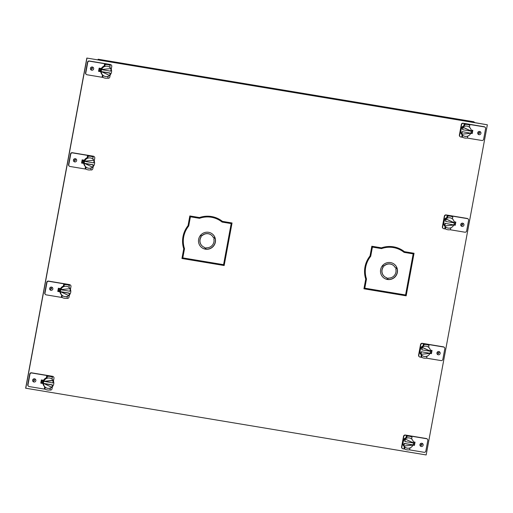 <?xml version="1.0" encoding="UTF-8"?>
<svg xmlns="http://www.w3.org/2000/svg" width="513" height="513" viewBox="0 0 513 513"><rect width="100%" height="100%" fill="white"/><g stroke="black" fill="none" stroke-linecap="round" stroke-linejoin="round"><path stroke-width="0.77" d="M474.858 122.639L487.35 124.8L426.162 454.948L25.65 388.2L86.838 58.052L99.214 60.111L98.15 59.232L473.788 121.761L474.858 122.639M181.955 258.424L224.046 265.426L231.921 222.95M363.954 288.716L406.04 295.725L413.914 253.249M431.638 350.366L431.08 353.354L430.054 353.188A5.252 5.136 -50.5 0 0 430.439 351.27M471.229 131.174A5.252 5.136 -50.5 0 1 470.851 133.085L471.877 133.252L472.428 130.27M414.639 442.078L414.087 445.066L404.25 443.431L403.808 445.797A5.252 5.136 -50.5 0 1 405.071 438.993L404.866 441.552L413.677 443.02L405.071 438.993A5.252 5.136 -50.5 0 1 406.533 438.16M83.715 163.179L81.599 162.826M59.918 291.57L57.802 291.217M98.599 71.115L100.715 71.467M42.925 383.282L40.809 382.929M455.435 221.975L454.877 224.963L453.851 224.79A5.252 5.136 -50.5 0 0 454.236 222.879M365.737 279.072L363.935 288.793L406.161 295.821L414.049 253.268L404.398 251.665A24.752 24.226 129.5 0 0 381.473 247.843L371.822 246.24L370.02 255.961A24.752 24.226 129.5 0 0 365.737 279.072M86.838 58.052L487.35 124.8M86.96 58.149L25.765 388.296M183.744 248.773L181.942 258.494L224.162 265.529L232.049 222.975L222.405 221.366A24.752 24.226 129.5 0 0 199.474 217.55L189.829 215.947L188.027 225.669A24.752 24.226 129.5 0 0 183.744 248.773M431.08 353.354L431.766 350.392L431.202 353.451L430.17 353.284L431.439 353.649L432.036 350.437L430.33 350.155M471.12 130.052L472.826 130.334L472.229 133.547L470.966 133.181L471.992 133.354L472.563 130.289L471.877 133.252M413.331 441.86L415.036 442.142L414.44 445.355L413.177 444.989L414.203 445.162L414.773 442.097L414.087 445.066M42.932 383.358L40.796 383.006L42.932 383.358M83.728 163.256L81.586 162.903L83.728 163.256M59.931 291.647L57.789 291.294L59.931 291.647M98.586 71.192L100.721 71.551L98.586 71.192M454.877 224.963L455.563 222.001L454.999 225.06L453.967 224.893L455.236 225.258L455.826 222.046L454.127 221.757M98.15 59.232L98.021 59.912M111.257 65.004L111.02 64.811A1.52 1.488 129.5 0 0 110.327 64.497L89.262 60.989A1.52 1.488 129.5 0 0 87.505 62.233L85.543 72.827A1.52 1.488 129.5 0 0 86.056 74.25L86.293 74.443A1.52 1.488 -50.5 0 1 85.78 73.019L87.742 62.426A1.52 1.488 -50.5 0 1 89.499 61.182L110.564 64.689A1.52 1.488 -50.5 0 1 111.77 66.427L111.231 69.313M105.069 64.676A6.938 6.791 -50.5 0 1 110.167 65.523L109.59 65.048A6.938 6.791 129.5 0 0 104.498 64.202L104.158 66.036L104.729 66.51L105.069 64.676L104.498 64.202M102.741 77.239L102.164 76.764L102.504 74.93L103.081 75.405A5.252 5.136 129.5 0 0 108.179 76.251L107.839 78.085A6.938 6.791 -50.5 0 1 102.741 77.239L103.081 75.405M103.081 77.437L86.979 74.757A1.52 1.488 -50.5 0 1 86.293 74.443M110.212 74.827L109.801 77.021A1.52 1.488 -50.5 0 1 108.051 78.265L107.448 78.162M92.346 66.991A1.648 1.616 129.5 0 0 91 69.877A1.648 1.616 129.5 0 0 93.52 69.274A1.648 1.616 129.5 0 0 92.346 66.991M101.337 68.492L99.15 68.133L98.554 71.345L100.74 71.705M106.396 64.24L108.371 64.587L106.383 64.215M110.167 65.523L109.795 67.331A5.252 5.136 129.5 0 0 104.729 66.51M92.411 67.004A1.648 1.616 -50.5 0 1 90.544 69.268M104.158 66.036A5.252 5.136 129.5 0 0 102.504 74.93M101.317 69.293L100.965 71.281L101.317 69.293M103.049 75.379A5.252 5.136 -50.5 0 1 104.697 66.485M109.776 67.312A5.252 5.136 -50.5 0 1 110.872 68.588L101.625 69.492L110.872 68.588M111.077 68.96A5.252 5.136 -50.5 0 1 109.936 75.11M101.241 71.557L110.051 73.026L109.846 75.591L101.241 71.557M111.109 68.78L110.667 71.153L101.863 69.685M109.538 75.449A5.252 5.136 -50.5 0 1 103.1 75.417M101.478 71.756L110.289 73.218M100.041 71.358L100.599 68.37M99.182 71.217L99.74 68.229M52.377 377.331L51.8 376.856A6.938 6.791 129.5 0 0 49.344 375.933L52.775 376.504A1.52 1.488 -50.5 0 1 53.467 376.818L53.23 376.619A1.52 1.488 129.5 0 0 52.538 376.305L31.473 372.797A1.52 1.488 129.5 0 0 29.716 374.041L27.753 384.635A1.52 1.488 129.5 0 0 28.26 386.058L28.497 386.251A1.52 1.488 -50.5 0 1 27.991 384.833L29.953 374.24A1.52 1.488 -50.5 0 1 31.71 372.996L49.344 375.933A6.938 6.791 129.5 0 0 46.702 376.01L46.362 377.844L46.94 378.318A5.252 5.136 129.5 0 1 51.999 379.139L52.377 377.331A6.938 6.791 -50.5 0 0 47.279 376.484L46.702 376.01M44.714 386.738L44.374 388.572L44.952 389.046A6.938 6.791 -50.5 0 0 50.043 389.893L50.383 388.059A5.252 5.136 129.5 0 1 45.324 387.244A5.252 5.136 129.5 0 1 45.291 387.212L44.714 386.738A5.252 5.136 129.5 0 1 46.362 377.844M45.291 389.245L29.19 386.565A1.52 1.488 -50.5 0 1 28.497 386.251M49.652 389.97L50.261 390.072A1.52 1.488 -50.5 0 0 52.012 388.828L52.422 386.642M53.442 381.121L53.974 378.235A1.52 1.488 -50.5 0 0 53.467 376.818M34.557 378.799A1.648 1.616 129.5 0 0 33.21 381.685A1.648 1.616 129.5 0 0 35.73 381.082A1.648 1.616 129.5 0 0 34.557 378.799M42.951 383.519L40.764 383.153L41.361 379.941L43.547 380.306M51.749 387.257A5.252 5.136 -50.5 0 1 45.311 387.232L44.952 389.046M49.761 376.273L48.607 376.048L49.761 376.273M47.279 376.484L46.94 378.318M34.621 378.812A1.648 1.616 -50.5 0 1 32.755 381.082M43.086 381.948L43.528 381.101L43.156 383.083L43.086 381.948M45.259 387.187A5.252 5.136 -50.5 0 1 43.451 383.371L52.057 387.398L52.255 384.833L43.451 383.371A5.252 5.136 -50.5 0 1 46.907 378.293M51.986 379.126A5.252 5.136 -50.5 0 1 53.083 380.396L43.836 381.3L52.877 382.961L53.083 380.396M53.288 380.768A5.252 5.136 -50.5 0 1 52.146 386.917M44.073 381.492L53.32 380.595M52.493 385.032L43.688 383.564M42.81 380.178L42.252 383.166M41.944 380.037L41.393 383.025M94.257 156.715L94.026 156.516A1.52 1.488 129.5 0 0 93.334 156.202L72.262 152.694A1.52 1.488 129.5 0 0 70.512 153.938L68.543 164.532A1.52 1.488 129.5 0 0 69.056 165.956L69.293 166.154A1.52 1.488 -50.5 0 1 68.78 164.731L70.749 154.137A1.52 1.488 -50.5 0 1 72.5 152.893L93.571 156.401A1.52 1.488 -50.5 0 1 94.77 158.132L94.238 161.018M88.069 156.382A6.938 6.791 -50.5 0 1 93.167 157.228L92.597 156.76A6.938 6.791 129.5 0 0 87.499 155.907L87.159 157.741L87.729 158.216L88.069 156.382L87.499 155.907M85.742 168.944L85.171 168.476L85.511 166.642L86.081 167.11A5.252 5.136 129.5 0 0 91.179 167.963L90.839 169.797A6.938 6.791 -50.5 0 1 85.742 168.944L86.081 167.11M86.081 169.143L69.986 166.469A1.52 1.488 -50.5 0 1 69.293 166.154M93.212 166.539L92.808 168.732A1.52 1.488 -50.5 0 1 91.051 169.97L90.448 169.874M75.347 158.697A1.648 1.616 129.5 0 0 74 161.589A1.648 1.616 129.5 0 0 76.52 160.979A1.648 1.616 129.5 0 0 75.347 158.697M84.337 160.203L82.157 159.838L81.561 163.051L83.741 163.416M91.365 156.273L89.397 155.946L91.378 156.292M93.167 157.228L92.802 159.043A5.252 5.136 129.5 0 0 87.729 158.216M92.827 159.062A5.252 5.136 129.5 0 0 92.795 159.036A5.252 5.136 -50.5 0 1 93.873 160.3L84.626 161.197A5.252 5.136 -50.5 0 1 87.704 158.19M75.417 158.709A1.648 1.616 -50.5 0 1 73.545 160.979M87.159 157.741A5.252 5.136 129.5 0 0 85.511 166.642M84.318 161.005L83.952 162.98L84.299 160.992M86.056 167.091A5.252 5.136 -50.5 0 1 84.626 161.197L93.873 160.3M94.078 160.672A5.252 5.136 -50.5 0 1 92.936 166.815M84.241 163.269L93.052 164.731L92.847 167.296L84.241 163.269M94.11 160.492L93.674 162.858L84.863 161.396M92.545 167.155A5.252 5.136 -50.5 0 1 86.101 167.129M84.478 163.461L93.289 164.929M83.048 163.07L83.6 160.082M82.189 162.922L82.74 159.934M70.467 285.106L70.23 284.914A1.52 1.488 129.5 0 0 69.537 284.6L48.466 281.092A1.52 1.488 129.5 0 0 46.715 282.336L44.753 292.929A1.52 1.488 129.5 0 0 45.259 294.347L45.497 294.545A1.52 1.488 -50.5 0 1 44.99 293.122L46.952 282.528A1.52 1.488 -50.5 0 1 48.703 281.284L69.774 284.792A1.52 1.488 -50.5 0 1 70.974 286.53L70.441 289.409M64.279 284.773A6.938 6.791 -50.5 0 1 69.37 285.626L68.8 285.151A6.938 6.791 129.5 0 0 63.702 284.305L63.362 286.139L63.939 286.607L64.279 284.773L63.702 284.305M61.945 297.341L61.374 296.867L61.714 295.033L62.285 295.501A5.252 5.136 129.5 0 0 67.383 296.354L67.043 298.188A6.938 6.791 -50.5 0 1 61.945 297.341L62.285 295.501M62.291 297.54L46.189 294.86A1.52 1.488 -50.5 0 1 45.497 294.545M69.415 294.93L69.011 297.123A1.52 1.488 -50.5 0 1 67.254 298.367L66.652 298.265M51.55 287.094A1.648 1.616 129.5 0 0 50.203 289.98A1.648 1.616 129.5 0 0 52.724 289.377A1.648 1.616 129.5 0 0 51.55 287.094M60.54 288.595L58.36 288.229L57.764 291.442L59.95 291.807M67.569 284.67L65.6 284.337L67.581 284.683M69.37 285.626L69.005 287.434A5.252 5.136 129.5 0 0 63.939 286.607M51.621 287.1A1.648 1.616 -50.5 0 1 49.755 289.37M63.362 286.139A5.252 5.136 129.5 0 0 61.714 295.033M60.521 289.396L60.156 291.378L60.508 289.383M62.259 295.482A5.252 5.136 -50.5 0 1 63.907 286.587M68.986 287.415A5.252 5.136 -50.5 0 1 70.076 288.691L60.829 289.589L70.076 288.691M70.281 289.063A5.252 5.136 -50.5 0 1 69.14 295.212M60.444 291.66L69.255 293.128L69.056 295.687L60.444 291.66M70.313 288.883L69.877 291.249L61.066 289.787M68.748 295.546A5.252 5.136 -50.5 0 1 62.31 295.52M60.681 291.852L69.492 293.321M59.252 291.461L59.803 288.473M58.392 291.313L58.944 288.332M460.854 128.571L461.578 124.659A1.52 1.488 -50.5 0 1 463.335 123.415L466.759 123.986A6.938 6.791 129.5 0 0 464.118 124.063L463.778 125.897L464.355 126.371L464.695 124.537A6.938 6.791 -50.5 0 1 469.793 125.384L469.215 124.916A6.938 6.791 129.5 0 0 466.759 123.986L484.4 126.923A1.52 1.488 -50.5 0 1 485.093 127.237L484.856 127.038A1.52 1.488 129.5 0 0 484.163 126.724L463.098 123.216A1.52 1.488 129.5 0 0 461.341 124.46L459.379 135.054A1.52 1.488 129.5 0 0 459.885 136.477L460.123 136.67A1.52 1.488 -50.5 0 1 459.616 135.252L460.341 131.341M485.093 127.237A1.52 1.488 -50.5 0 1 485.599 128.654L483.637 139.247A1.52 1.488 -50.5 0 1 481.887 140.491L467.067 138.029M462.707 137.304L460.815 136.984A1.52 1.488 -50.5 0 1 460.123 136.67M462.367 137.099L461.79 136.631L462.13 134.797L462.707 135.265A5.252 5.136 129.5 0 0 462.739 135.297A5.252 5.136 129.5 0 0 467.798 136.118L467.458 137.952A6.938 6.791 -50.5 0 1 462.367 137.099L462.707 135.265M479.033 134.688A1.648 1.616 129.5 0 0 480.386 131.803A1.648 1.616 129.5 0 0 477.86 132.405A1.648 1.616 129.5 0 0 479.033 134.688M472.229 133.547L470.793 133.309M464.695 124.537L464.118 124.063M467.176 124.326L466.022 124.101L467.176 124.326M469.793 125.384L469.421 127.198A5.252 5.136 129.5 0 0 464.355 126.371M479.7 131.469A1.648 1.616 -50.5 0 1 477.834 133.739M463.778 125.897A5.252 5.136 129.5 0 0 462.13 134.797M460.571 131.142L460.924 129.148L460.597 131.148M470.748 133.316A5.252 5.136 -50.5 0 1 462.726 135.285M462.675 135.246A5.252 5.136 -50.5 0 1 464.323 126.345M462.04 131.617L471.081 133.277L461.835 134.182L462.04 131.617L471.081 133.277M462.662 129.744L463.098 127.378L471.466 131.213L462.662 129.744L462.861 127.179L471.229 131.014A5.252 5.136 -50.5 0 0 469.401 127.179M461.835 134.182L462.277 131.815M471.96 132.816L471.441 133.181M403.064 440.378L403.789 436.467A1.52 1.488 -50.5 0 1 405.539 435.223L408.97 435.793A6.938 6.791 129.5 0 0 406.328 435.877L406.905 436.345A6.938 6.791 -50.5 0 1 411.997 437.198L411.426 436.723A6.938 6.791 129.5 0 0 408.97 435.793L426.611 438.73A1.52 1.488 -50.5 0 1 427.303 439.045L427.066 438.852A1.52 1.488 129.5 0 0 426.374 438.538L405.302 435.03A1.52 1.488 129.5 0 0 403.551 436.274L401.589 446.868A1.52 1.488 129.5 0 0 402.096 448.285L402.333 448.484A1.52 1.488 -50.5 0 1 401.826 447.06L402.551 443.149M427.303 439.045A1.52 1.488 -50.5 0 1 427.81 440.468L425.848 451.062A1.52 1.488 -50.5 0 1 424.097 452.306L409.278 449.837M402.333 448.484A1.52 1.488 -50.5 0 0 403.026 448.798L404.917 449.112M404.577 448.913L404.917 447.079L404.34 446.605L404 448.439L404.577 448.913A6.938 6.791 -50.5 0 0 409.669 449.76L409.983 447.9M406.328 435.877L405.988 437.711L406.565 438.185A5.252 5.136 129.5 0 1 411.625 439A5.252 5.136 -50.5 0 1 413.44 442.828M421.244 446.496A1.648 1.616 129.5 0 0 422.597 443.61A1.648 1.616 129.5 0 0 420.07 444.213A1.648 1.616 129.5 0 0 421.244 446.496M413.003 445.117L414.44 445.355M410.195 436.242L408.226 435.915L410.208 436.262M411.657 439.032L411.631 439.006A5.252 5.136 129.5 0 1 411.657 439.032L411.997 437.198M406.905 436.345L406.565 438.185M404.917 447.079A5.252 5.136 129.5 0 0 410.009 447.926M421.91 443.283A1.648 1.616 -50.5 0 1 420.044 445.547M405.988 437.711A5.252 5.136 129.5 0 0 404.34 446.605M403.032 442.071L402.782 442.95L402.711 441.808L403.154 440.968L403.032 442.071M413.44 442.982A5.252 5.136 -50.5 0 1 413.055 444.893L404.488 443.623L403.808 445.797A5.252 5.136 -50.5 0 0 404.885 447.054M412.959 445.124A5.252 5.136 -50.5 0 1 404.937 447.092M413.292 445.092L404.045 445.989M405.071 438.993L413.677 443.02M405.308 439.186L404.866 441.552M414.164 444.624L413.651 444.989M443.854 220.276L444.579 216.364A1.52 1.488 -50.5 0 1 446.336 215.12L449.766 215.691A6.938 6.791 129.5 0 0 447.124 215.774L446.785 217.608L447.355 218.083L447.695 216.249A6.938 6.791 -50.5 0 1 452.793 217.095L452.216 216.621A6.938 6.791 129.5 0 0 449.766 215.691L467.401 218.628A1.52 1.488 -50.5 0 1 468.093 218.942L467.856 218.75A1.52 1.488 129.5 0 0 467.163 218.435L446.098 214.928A1.52 1.488 129.5 0 0 444.348 216.172L442.379 226.765A1.52 1.488 129.5 0 0 442.892 228.189L443.129 228.381A1.52 1.488 -50.5 0 1 442.616 226.958L443.341 223.052M468.093 218.942A1.52 1.488 -50.5 0 1 468.606 220.366L466.644 230.959A1.52 1.488 -50.5 0 1 464.887 232.203L450.074 229.734M445.707 229.01L443.822 228.695A1.52 1.488 -50.5 0 1 443.129 228.381M445.367 228.811L444.797 228.336L445.137 226.502L445.707 226.977A5.252 5.136 129.5 0 0 445.746 227.002A5.252 5.136 129.5 0 0 450.805 227.823L450.465 229.657A6.938 6.791 -50.5 0 1 445.367 228.811L445.707 226.977M462.04 226.4A1.648 1.616 129.5 0 0 463.386 223.508A1.648 1.616 129.5 0 0 460.866 224.117A1.648 1.616 129.5 0 0 462.04 226.4M455.236 225.258L453.8 225.015M447.695 216.249L447.124 215.774M449.01 215.787L451.004 216.159M449.022 215.813L450.985 216.14M452.793 217.095L452.421 218.904A5.252 5.136 129.5 0 0 447.355 218.083M462.7 223.181A1.648 1.616 -50.5 0 1 460.834 225.451M446.785 217.608A5.252 5.136 129.5 0 0 445.137 226.502M443.578 222.847L443.944 220.866L443.598 222.854M453.755 225.021A5.252 5.136 -50.5 0 1 445.726 226.99M445.682 226.951A5.252 5.136 -50.5 0 1 447.33 218.057M445.04 223.328L454.088 224.989L444.842 225.893L445.04 223.328L454.088 224.989M445.662 221.456L446.098 219.083L454.473 222.918L445.662 221.456L445.861 218.891L454.236 222.725A5.252 5.136 -50.5 0 0 452.402 218.891M444.842 225.893L445.278 223.521M454.96 224.521L454.441 224.893M420.064 348.667L420.788 344.755A1.52 1.488 -50.5 0 1 422.539 343.518L425.97 344.088A6.938 6.791 129.5 0 0 423.328 344.165L422.988 345.999L423.558 346.474L423.898 344.64A6.938 6.791 -50.5 0 1 428.996 345.486L428.426 345.012A6.938 6.791 129.5 0 0 425.97 344.088L443.604 347.025A1.52 1.488 -50.5 0 1 444.296 347.339L444.059 347.141A1.52 1.488 129.5 0 0 443.373 346.826L422.302 343.319A1.52 1.488 129.5 0 0 420.551 344.563L418.582 355.156A1.52 1.488 129.5 0 0 419.095 356.58L419.333 356.772A1.52 1.488 -50.5 0 1 418.82 355.355L419.544 351.443M444.296 347.339A1.52 1.488 -50.5 0 1 444.809 348.757L442.847 359.35A1.52 1.488 -50.5 0 1 441.09 360.594L426.277 358.132M421.91 357.401L420.025 357.086A1.52 1.488 -50.5 0 1 419.333 356.772M421.571 357.202L421 356.727L421.34 354.893L421.91 355.368A5.252 5.136 129.5 0 0 427.008 356.214L426.669 358.048A6.938 6.791 -50.5 0 1 421.571 357.202L421.91 355.368M438.243 354.791A1.648 1.616 129.5 0 0 439.59 351.899A1.648 1.616 129.5 0 0 437.07 352.508A1.648 1.616 129.5 0 0 438.243 354.791M431.439 353.649L430.003 353.412M423.898 344.64L423.328 344.165M427.194 344.531L425.226 344.204L427.207 344.55M428.996 345.486L428.624 347.295A5.252 5.136 129.5 0 0 423.558 346.474M438.91 351.572A1.648 1.616 -50.5 0 1 437.038 353.842M422.988 345.999A5.252 5.136 129.5 0 0 421.34 354.893M419.781 351.238L420.147 349.257L419.801 351.251M429.958 353.412A5.252 5.136 -50.5 0 1 421.93 355.387M421.885 355.342A5.252 5.136 -50.5 0 1 423.533 346.448M421.244 351.719L430.292 353.38L421.045 354.284L421.244 351.719L430.292 353.38M421.866 349.847L422.308 347.481L430.676 351.315L421.866 349.847L422.071 347.282L430.439 351.116A5.252 5.136 -50.5 0 0 428.605 347.282M421.045 354.284L421.481 351.918M431.164 352.918L430.644 353.284M366.5 279.001L364.801 288.178L405.571 294.969L413.183 253.884L404.077 252.364A24.002 23.489 -50.5 0 0 381.525 248.613L372.419 247.093L370.713 256.269A24.002 23.489 -50.5 0 0 365.698 267.151A24.002 23.489 -50.5 0 0 366.5 279.001L364.801 288.178M387.52 279.482A8.625 8.445 129.5 0 0 397.056 268.107L395.812 269.152A7.124 6.977 -50.5 0 1 388.335 278.078L387.52 279.482M387.078 277.866A7.124 6.977 -50.5 0 1 383.256 267.068L382.461 265.683A8.625 8.445 129.5 0 0 387.341 279.45L387.078 277.866M396.991 267.927A8.625 8.445 129.5 0 0 382.583 265.535L384.09 266.074A7.124 6.977 -50.5 0 1 395.388 267.953L396.991 267.927L395.343 267.85M404.077 252.364L413.183 253.884M403.962 252.268A24.002 23.489 129.5 0 0 381.403 248.516L372.419 247.093M372.297 246.997L370.713 256.269M370.598 256.173A24.002 23.489 129.5 0 0 365.577 267.055A24.002 23.489 129.5 0 0 366.385 278.905M396.985 268.164A8.625 8.445 -50.5 0 1 387.565 279.412M386.969 277.841L387.219 279.354A8.625 8.445 -50.5 0 1 383.448 277.642M382.429 265.728L383.134 266.972A7.124 6.977 129.5 0 0 384.404 276.481M393.465 265.484A7.124 6.977 129.5 0 0 383.968 265.971L382.621 265.49M394.414 264.323A8.625 8.445 -50.5 0 1 396.876 267.831M184.507 248.709L182.808 257.885L223.572 264.67L231.19 223.585L222.084 222.071A24.002 23.489 -50.5 0 0 199.525 218.314L190.419 216.8L188.72 225.976A24.002 23.489 -50.5 0 0 183.699 236.859A24.002 23.489 -50.5 0 0 184.507 248.709L182.808 257.885M205.527 249.19A8.625 8.445 129.5 0 0 215.056 237.808L213.818 238.859A7.124 6.977 -50.5 0 1 206.341 247.779L205.527 249.19M205.085 247.574A7.124 6.977 -50.5 0 1 201.256 236.769L200.468 235.384A8.625 8.445 129.5 0 0 205.341 249.158L205.085 247.574M214.998 237.634A8.625 8.445 129.5 0 0 200.589 235.243L202.09 235.775A7.124 6.977 -50.5 0 1 213.389 237.654L214.998 237.634L213.344 237.557M222.084 222.071L231.19 223.585M221.962 221.975A24.002 23.489 129.5 0 0 199.41 218.217L190.419 216.8M190.304 216.704L188.72 225.976M188.598 225.88A24.002 23.489 129.5 0 0 183.583 236.762A24.002 23.489 129.5 0 0 184.385 248.613M214.992 237.865A8.625 8.445 -50.5 0 1 205.572 249.113M204.976 247.542L205.226 249.061A8.625 8.445 -50.5 0 1 201.455 247.343M200.429 235.429L201.141 236.673A7.124 6.977 129.5 0 0 202.411 246.189M211.465 235.185A7.124 6.977 129.5 0 0 201.975 235.679L200.621 235.198M212.42 234.031A8.625 8.445 -50.5 0 1 214.876 237.538M90.91 67.671L92.045 68.601M33.121 379.479L34.256 380.415M73.91 159.376L75.052 160.312M50.12 287.767L51.255 288.704M478.199 132.136L479.334 133.072M420.41 443.95L421.545 444.886M461.2 223.848L462.335 224.784M437.403 352.239L438.544 353.175"/></g></svg>
